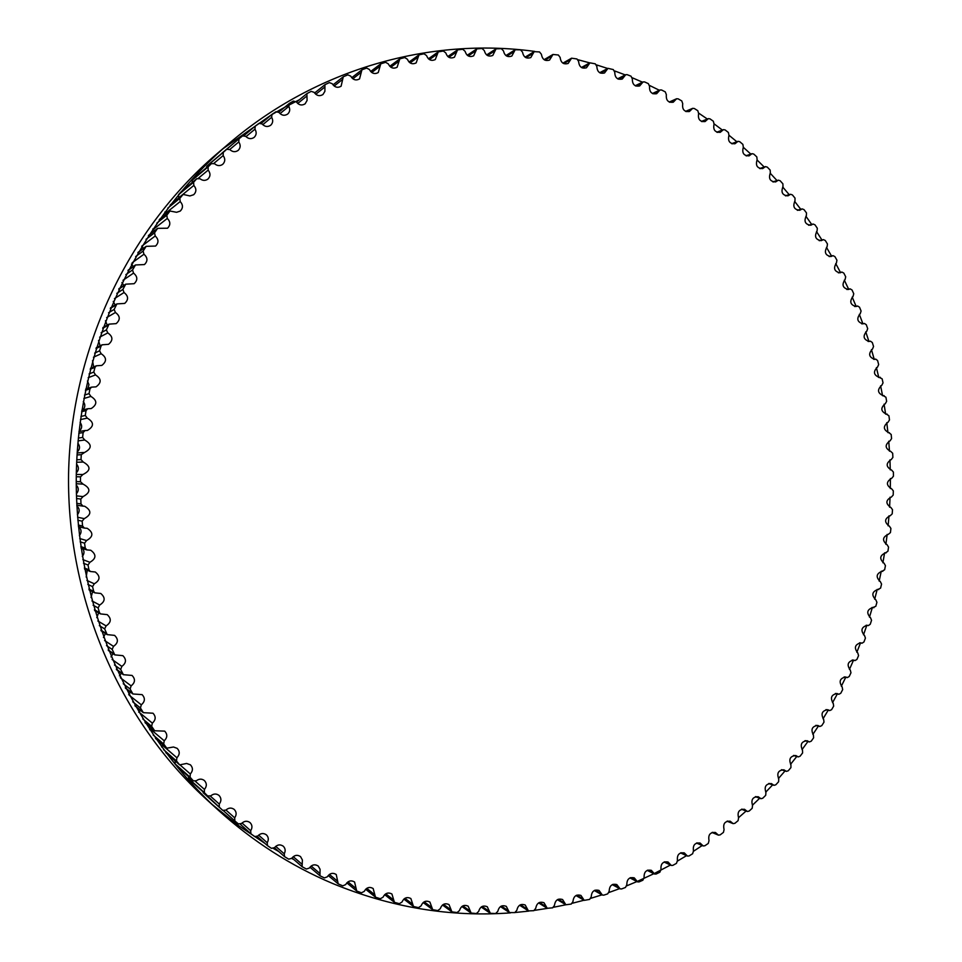 <?xml version="1.0" encoding="UTF-8"?>
<svg xmlns="http://www.w3.org/2000/svg" width="962" height="962" viewBox="0 0 962 962"><rect width="100%" height="100%" fill="white"/><g stroke="black" fill="none" stroke-linecap="round" stroke-linejoin="round"><path stroke-width="1.44" d="M857.779 652.957C853.871 647.883 854.845 644.504 860.725 642.82L862.048 643.217L863.96 641.979L865.415 638.095L864.525 635.509C860.401 630.555 861.291 627.152 867.183 625.288L868.349 625.589L870.249 624.266L871.536 620.322L870.55 617.796C866.209 612.962 867.002 609.523 872.907 607.479L875.793 606.313L876.923 602.308L875.829 599.843C871.283 595.141 871.969 591.678 877.885 589.453L880.591 588.119L881.553 584.078L880.362 581.673C875.612 577.128 876.202 573.641 882.13 571.224L884.643 569.757L885.437 565.668L884.15 563.335C879.196 558.934 879.677 555.435 885.605 552.825L887.926 551.226L888.551 547.113L887.168 544.841C882.022 540.608 882.407 537.097 888.335 534.307L890.451 532.575L890.908 528.439L889.441 526.25C884.09 522.186 884.379 518.662 890.295 515.668L892.219 513.84L892.508 509.68L890.944 507.575C885.413 503.715 885.581 500.18 891.461 496.969L893.205 495.045L893.325 490.885L891.678 488.852C886.002 485.281 886.026 481.746 891.762 478.234L893.433 476.214L893.385 472.053L891.642 470.117C885.834 466.823 885.713 463.287 891.293 459.499L892.892 457.407L892.664 453.246L890.716 451.394C884.896 448.304 884.679 444.769 890.066 440.8L891.57 438.624L891.185 434.487L889.02 432.744C883.188 429.834 882.875 426.31 888.082 422.174L889.489 419.925L888.924 415.8L886.567 414.177C880.735 411.459 880.314 407.948 885.329 403.655L886.639 401.322L885.918 397.234L883.356 395.731C877.524 393.205 877.007 389.718 881.805 385.257L883.032 382.864L882.13 378.812L879.388 377.453C873.556 375.108 872.931 371.633 877.536 367.027L878.667 364.574L877.597 360.558L875.745 359.127L874.674 359.355C868.842 357.191 868.121 353.739 872.522 349.002L873.544 346.488L872.318 342.52L870.454 341.173L869.203 341.474C863.383 339.502 862.565 336.075 866.762 331.205L867.688 328.631L866.293 324.711L864.417 323.46L862.998 323.857C857.19 322.054 856.276 318.662 860.256 313.66L861.086 311.039L859.523 307.191L857.647 306.012L856.072 306.517C850.276 304.894 849.266 301.527 853.029 296.416L853.751 293.759L852.031 289.971L850.155 288.877L848.412 289.502C842.64 288.047 841.534 284.716 845.093 279.509L845.694 276.791L843.818 273.1L841.942 272.078L840.042 272.835C834.307 271.549 833.104 268.254 836.435 262.951L836.928 260.197L834.896 256.589L833.02 255.651L830.976 256.541C825.264 255.423 823.965 252.164 827.079 246.789L827.464 243.999L825.276 240.476L823.412 239.622L821.223 240.668C815.548 239.706 814.153 236.508 817.051 231.048L817.315 228.234L814.97 224.807L813.13 224.038L810.798 225.24C805.146 224.447 803.667 221.284 806.348 215.753L806.493 212.927L804.004 209.608L802.176 208.91L799.699 210.281C794.095 209.644 792.532 206.541 794.985 200.95L795.009 198.1L792.387 194.901L790.572 194.276L787.974 195.839C782.407 195.358 780.747 192.304 782.984 186.676L782.888 183.802L780.122 180.724L778.33 180.171L775.612 181.938C770.093 181.602 768.349 178.595 770.358 172.932L770.153 170.07L767.255 167.099L765.475 166.618L762.638 168.603C757.178 168.41 755.338 165.476 757.142 159.776L756.805 156.902L753.775 154.076L752.019 153.667L749.085 155.868C743.674 155.82 741.75 152.946 743.337 147.234L742.868 144.36L739.718 141.679L737.998 141.33L734.956 143.759C729.605 143.855 727.609 141.041 728.968 135.329L728.378 132.467L725.107 129.918L723.412 129.642L720.285 132.311C714.994 132.54 712.914 129.798 714.057 124.086L713.347 121.236L709.956 118.843L708.309 118.639L705.098 121.549C699.867 121.921 697.715 119.24 698.64 113.54L697.811 110.714L694.299 108.49L692.688 108.333L689.417 111.508C684.247 112.001 682.01 109.403 682.731 103.716L681.769 100.926L678.162 98.858L676.587 98.761L673.256 102.212C668.157 102.826 665.86 100.313 666.353 94.649L665.283 91.883L661.579 89.995L660.04 89.947L656.661 93.687C651.635 94.42 649.266 91.979 649.554 86.364L648.352 83.634L644.552 81.914L643.073 81.926L639.646 85.955C634.692 86.808 632.262 84.452 632.347 78.884L631.024 76.19L627.14 74.663L625.709 74.711L622.258 79.04C617.388 80.002 614.886 77.73 614.766 72.222L613.323 69.589L607.984 68.338L604.521 72.968C599.723 74.038 597.174 71.861 596.849 66.414L595.298 63.841L589.922 62.831L586.471 67.773C581.757 68.939 579.136 66.847 578.631 61.484L576.959 58.971L571.584 58.189L568.145 63.456C563.504 64.731 560.846 62.722 560.149 57.443L558.357 55.002L552.982 54.461L549.567 60.053C545.021 61.412 542.315 59.5 541.426 54.317L539.526 51.948L534.175 51.647L530.796 57.564C526.334 59.019 523.581 57.203 522.522 52.128L520.502 49.832L515.175 49.759L511.856 56.024C507.491 57.552 504.689 55.844 503.463 50.878L501.334 48.665L496.043 48.834L492.784 55.447C488.516 57.047 485.678 55.423 484.295 50.589L482.058 48.473L476.815 48.87L473.641 55.832C469.468 57.504 466.606 55.976 465.055 51.263L462.722 49.254L457.539 49.88L454.461 57.191C450.384 58.922 447.486 57.504 445.791 52.934L443.362 51.022L438.251 51.876L435.281 59.548C431.301 61.34 428.391 60.017 426.551 55.58L424.026 53.788L418.999 54.858L416.161 62.891C412.277 64.731 409.343 63.504 407.371 59.223L404.774 57.552L399.819 58.838L397.126 67.232C393.35 69.108 390.416 67.989 388.311 63.865L385.63 62.314L380.784 63.817L378.246 72.571C374.567 74.483 371.621 73.461 369.42 69.504L366.654 68.074L361.928 69.793L359.547 78.908C355.976 80.844 353.03 79.93 350.733 76.142L347.883 74.844L343.29 76.756L341.101 86.231C337.626 88.191 334.692 87.374 332.299 83.766L329.389 82.6L324.928 84.704L324.903 91.318L322.931 94.541C319.564 96.525 316.642 95.791 314.177 92.364L311.207 91.354L306.902 93.627L307.082 100.457L305.11 103.836C301.84 105.808 298.941 105.183 296.404 101.936L293.374 101.07L289.49 103.343L288.828 106.385C290.308 109.379 289.911 111.941 287.662 114.081C284.511 116.053 281.625 115.524 279.04 112.47L275.962 111.736L271.993 114.358L271.645 117.316C273.316 120.37 272.98 123.028 270.647 125.288C267.604 127.237 264.754 126.792 262.121 123.93L259.006 123.352L255.231 126.13L254.942 129.185C256.806 132.287 256.529 135.029 254.124 137.41C251.178 139.346 248.376 138.973 245.707 136.315L242.568 135.895L239.009 138.781L238.768 141.955C240.825 145.106 240.608 147.932 238.119 150.445C235.281 152.333 232.515 152.044 229.846 149.579L226.719 149.29L223.244 152.405L223.16 155.603C225.433 158.802 225.276 161.724 222.679 164.358C219.949 166.198 217.244 165.993 214.586 163.72L211.387 163.624L208.105 166.895L208.165 170.118C210.666 173.352 210.57 176.359 207.864 179.124C205.243 180.904 202.597 180.772 199.952 178.704L196.753 178.752L193.615 182.215L193.831 185.438C196.573 188.72 196.525 191.811 193.711 194.709L189.899 195.947L183.105 194.408L179.834 198.328L180.195 201.551C183.189 204.87 183.201 208.045 180.243 211.087L176.575 212.301L169.985 211.015L166.799 215.199L167.316 218.422C170.563 221.765 170.635 225.036 167.52 228.222L157.648 228.343L154.545 232.792L155.219 235.991C158.742 239.382 158.862 242.737 155.579 246.056L146.14 246.344L143.122 251.058L143.951 254.233C147.763 257.66 147.932 261.099 144.444 264.562L135.486 264.971L132.552 269.949L133.538 273.1C137.674 276.551 137.867 280.086 134.139 283.694L125.721 284.175L122.895 289.418L124.026 292.52C128.487 296.031 128.716 299.663 124.711 303.403L116.895 303.92L114.153 309.427L115.44 312.482C120.25 316.041 120.49 319.757 116.161 323.629L109.043 324.146L106.373 329.906L107.804 332.9C112.987 336.532 113.227 340.344 108.526 344.324L102.164 344.793L100.998 346.152L99.579 350.805L101.154 353.727C106.734 357.455 106.95 361.351 101.804 365.416L96.32 365.8L94.985 367.34L93.783 372.078L95.503 374.915C101.503 378.751 101.671 382.732 96.032 386.856L91.51 387.145L89.983 388.852L89.021 393.638L90.873 396.404C97.306 400.372 97.427 404.425 91.21 408.561L87.758 408.73L86.027 410.618L85.293 415.464L87.277 418.121C94.168 422.258 94.204 426.37 87.374 430.459L85.077 430.531L83.117 432.575L82.624 437.457L84.728 440.019C92.087 444.336 92.015 448.484 84.524 452.477L81.277 454.677L81.012 459.583L83.237 462.037C91.017 466.438 90.897 470.61 82.864 474.531L80.495 476.851L80.471 481.758L83.081 484.114C90.801 488.275 90.789 492.448 83.045 496.596L80.784 499.037L80.988 503.932L83.009 506.132L84.632 506.228C91.679 510.509 91.558 514.634 84.283 518.626L82.143 521.163L82.588 526.046L84.367 528.078L87.193 528.294C93.603 532.623 93.386 536.712 86.568 540.536L84.56 543.181L85.233 548.027L86.808 549.891L90.753 550.24C96.561 554.581 96.284 558.585 89.911 562.277L88.035 565.019L88.949 569.817L90.332 571.5L95.286 571.993C100.553 576.274 100.228 580.218 94.3 583.802L92.556 586.628L93.687 591.365L94.901 592.857L100.782 593.482C105.579 597.679 105.219 601.527 99.699 605.026L98.1 607.924L99.459 612.59L100.517 613.912L107.215 614.634C111.604 618.71 111.243 622.474 106.109 625.901L104.642 628.871L107.155 634.607L114.574 635.377C118.627 639.321 118.266 642.989 113.504 646.368L112.181 649.41L114.791 654.881L122.859 655.663C126.611 659.475 126.275 663.046 121.849 666.389L120.683 669.468L123.376 674.687L132.034 675.432C135.534 679.088 135.233 682.575 131.133 685.882L130.111 689.02L132.912 693.975L142.087 694.624C145.358 698.147 145.106 701.538 141.306 704.821L140.44 707.984L143.35 712.674L152.982 713.215C156.072 716.582 155.868 719.889 152.357 723.135L151.635 726.334L154.641 730.759L164.694 731.132C167.629 734.355 167.472 737.577 164.225 740.8L163.672 744.011L166.763 748.183L173.497 747.005L177.188 748.352C179.978 751.43 179.882 754.557 176.9 757.767L176.491 760.978L179.678 764.886L186.592 763.455L190.428 764.826C193.097 767.76 193.061 770.815 190.32 773.977L190.067 777.2L193.326 780.843L196.356 780.771C199.086 778.703 201.755 778.619 204.365 780.519C206.926 783.308 206.962 786.279 204.449 789.417L204.353 792.628L207.6 795.935L210.786 795.863C213.54 793.59 216.27 793.434 218.987 795.394C221.452 798.063 221.537 800.937 219.252 804.04L219.3 807.238L222.691 810.353L225.866 810.124C228.619 807.659 231.397 807.431 234.223 809.427C236.604 811.964 236.748 814.754 234.68 817.82L234.872 820.983L238.396 823.905L241.546 823.52C244.288 820.863 247.114 820.55 250.048 822.594C252.333 824.999 252.549 827.705 250.673 830.723L250.89 833.741L254.665 836.579L257.78 836.038C260.498 833.176 263.372 832.779 266.402 834.848C268.614 837.132 268.891 839.754 267.208 842.724L267.496 845.658L271.452 848.34L274.531 847.642C277.2 844.588 280.11 844.107 283.249 846.187C285.389 848.352 285.726 850.889 284.223 853.811L284.572 856.637L288.708 859.162L291.739 858.32C294.36 855.074 297.294 854.496 300.529 856.589L302.393 859.968L302.08 866.69L306.385 869.035L309.355 868.049C311.916 864.622 314.863 863.948 318.218 866.028L320.069 869.263L319.973 875.769L324.422 877.933L327.345 876.803C329.822 873.195 332.792 872.426 336.243 874.506L338.203 883.886L342.797 885.858L345.659 884.595C348.04 880.807 351.01 879.941 354.569 881.998L356.722 891.028L361.447 892.796L364.225 891.401C366.51 887.445 369.492 886.483 373.148 888.503L375.481 897.173L380.315 898.748L383.02 897.221C385.197 893.097 388.167 892.027 391.931 894.023L394.42 902.332L399.362 903.691L401.984 902.043C404.04 897.762 406.998 896.596 410.87 898.544L413.504 906.505L418.542 907.635L421.079 905.879C423.003 901.442 425.95 900.167 429.918 902.067L432.684 909.679L437.806 910.593L440.247 908.717C442.039 904.136 444.961 902.765 449.026 904.605L451.912 911.868L457.106 912.553L459.451 910.581C461.099 905.855 463.997 904.388 468.157 906.168L471.139 913.07L476.394 913.539L478.655 911.459C480.134 906.601 483.008 905.038 487.265 906.745L490.331 913.311L495.634 913.539L497.787 911.363C499.11 906.396 501.948 904.725 506.301 906.36L509.439 912.577L514.79 912.589L516.834 910.317C517.977 905.23 520.779 903.462 525.228 905.026L528.427 910.906L533.802 910.677L535.738 908.332C536.712 903.138 539.466 901.274 543.999 902.741L547.246 908.296L552.633 907.827L554.461 905.41C555.254 900.119 557.96 898.159 562.59 899.542L565.86 904.773L571.26 904.064L572.967 901.574C573.568 896.199 576.226 894.143 580.94 895.43L584.235 900.348L589.634 899.41L591.221 896.849C591.63 891.389 594.227 889.249 599.025 890.439L602.332 895.033L603.739 895.165L607.707 893.866L609.187 891.257C609.391 885.725 611.94 883.489 616.822 884.571L620.117 888.864L621.572 888.948L625.468 887.469L626.827 884.799C626.827 879.208 629.316 876.899 634.271 877.861L637.541 881.865L639.057 881.901L642.869 880.23L644.095 877.524C643.903 871.873 646.32 869.48 651.358 870.333L654.605 874.049L656.156 874.025L659.884 872.185L660.99 869.432C660.581 863.744 662.938 861.267 668.049 862L671.248 865.439L672.835 865.367L676.466 863.347L677.464 860.569C676.839 854.845 679.124 852.296 684.307 852.897L687.445 856.072L689.081 855.939L692.616 853.751L693.482 850.949C692.652 845.201 694.865 842.568 700.108 843.049L703.186 845.959L704.857 845.766L708.285 843.421L709.03 840.596C707.984 834.836 710.112 832.13 715.427 832.479L718.422 835.136L720.141 834.884L723.448 832.383L724.073 829.545C722.799 823.785 724.855 821.007 730.23 821.211L733.152 823.64L734.896 823.316L738.082 820.67L738.588 817.82C737.096 812.06 739.069 809.222 744.516 809.295L747.33 811.483L749.109 811.098L752.176 808.308L752.549 805.447C750.841 799.711 752.741 796.801 758.224 796.728L760.954 798.701L762.746 798.244L765.692 795.321L765.944 792.46C764.02 786.748 765.824 783.777 771.368 783.561L773.977 785.329L775.805 784.8L778.607 781.745L778.739 778.895C776.599 773.207 778.318 770.189 783.91 769.816L786.399 771.38L788.251 770.79L790.92 767.616L790.932 764.766C788.563 759.138 790.199 756.048 795.839 755.531L798.207 756.914L800.071 756.24L802.597 752.945L802.488 750.119C799.903 744.54 801.442 741.401 807.13 740.728L809.367 741.93L811.243 741.185L813.624 737.782L813.407 734.98C810.593 729.461 812.048 726.274 817.772 725.432L819.864 726.478L821.764 725.649L823.989 722.161L823.652 719.372C820.622 713.924 821.981 710.702 827.741 709.691L829.701 710.581L831.601 709.679L833.681 706.084L833.236 703.342C829.978 697.967 831.24 694.696 837.036 693.53L838.84 694.275L840.752 693.289L842.676 689.622L842.123 686.904C838.648 681.625 839.814 678.306 845.646 676.971L847.294 677.597L849.206 676.526L850.973 672.775L850.3 670.105C846.608 664.922 847.69 661.567 853.547 660.064L855.038 660.569L856.938 659.415L858.561 655.591L857.779 652.957M238.961 138.817L221.561 153.631M210.269 163.143L206.89 166.173L206.241 167.929M195.767 176.719L192.364 180.062L192.051 182.636M196.957 178.559L181.481 191.438L178.463 194.757L178.776 197.944M164.839 212.037L166.294 213.973M152.802 228.98L154.521 230.76M141.691 246.296L143.506 248.304M131.409 264.117L133.261 266.534M121.921 282.515L123.809 285.449M113.251 301.407L115.127 305.002M105.447 320.767L107.239 325.144M98.533 340.512L100.084 345.803M92.52 360.618L93.663 366.919M87.434 381L88.961 384.62L87.915 388.359M83.285 401.599C85.462 404.545 85.305 407.347 82.84 409.992M80.099 422.354C82.479 425.685 82.119 428.667 79.016 431.301M77.862 443.217C80.255 446.356 80.038 449.29 77.2 452.02M76.575 464.117C79.052 467.111 78.968 470.033 76.323 472.871M76.238 485.004C78.872 487.89 78.92 490.812 76.383 493.783M76.852 505.832C79.714 508.621 79.894 511.58 77.405 514.718M78.595 526.683C81.578 529.401 81.842 532.383 79.377 535.618M82.588 548.496C84.524 551.178 84.428 553.823 82.311 556.421M87.241 570.225L86.195 577.068M92.58 591.726L91.029 597.498M98.629 612.854L96.789 617.652M105.423 633.525L103.451 637.469M113.011 653.667L111.015 656.89M121.392 673.22L119.42 675.853M130.579 692.159L128.667 694.311M140.572 710.425L138.72 712.229M151.347 727.993L149.663 729.737M162.903 744.841L161.616 746.969M175.18 760.93L175.084 763.864L178.391 767.496M188.36 776.406L188.792 778.655L192.075 781.974M202.501 791.353L222.703 810.353L206.397 795.658M315.428 92.352L314.43 92.785M299.495 99.675L284.752 107.263M284.644 107.311L271.717 114.646M271.5 114.779L222.907 148.797M229.16 143.362L216.654 154.016C127.754 229.906 70.887 349.759 68.567 474.074C66.751 598.388 119.589 720.069 205.904 798.881L218.049 809.956C129.028 728.691 74.411 602.837 76.299 474.194C78.692 345.574 137.482 221.609 229.16 143.362C316.751 68.47 430.339 37.121 534.74 51.419M211.977 804.316L237.794 825.071L264.995 843.433M273.461 848.496L278.752 851.526M291.654 858.441L293.891 859.571M309.932 867.195L319.973 875.769M510.485 912.878C450.06 917.315 390.668 907.467 332.299 883.344C290.849 865.824 252.765 841.353 218.049 809.956M578.162 59.776L589.79 62.903M596.584 64.911L607.695 68.494M614.658 70.935L625.276 74.928M632.347 77.802L642.52 82.191M649.627 85.486L659.367 90.26M698.761 113.191L707.335 119.023M714.141 123.894L722.366 130.05M728.992 135.269L736.868 141.751M743.301 147.294L750.829 154.088M757.034 159.945L764.213 167.039M770.177 173.196L777.019 180.579M782.719 187.013L789.201 194.673M794.636 201.371L800.769 209.295M805.915 216.246L811.675 224.399M816.534 231.589L821.933 239.971M826.478 247.366L831.517 255.976M835.75 263.564L840.415 272.39M844.323 280.146L848.616 289.153M852.188 297.078L856.096 306.265M859.331 314.321L862.866 323.677M865.764 331.842L868.902 341.366M871.452 349.627L874.205 359.295M876.406 367.628L878.775 377.429M880.615 385.822L882.575 395.719M884.078 404.172L885.629 414.117M886.784 422.655L887.938 432.635M888.744 441.221L889.477 451.226M889.946 459.86L890.271 469.877M890.391 478.523L890.307 488.54M890.066 497.198L889.585 507.202M888.996 515.824L888.118 525.805M887.168 534.403L885.882 544.348M884.595 552.873L882.9 562.782M881.264 571.236L879.16 581.084M877.2 589.441L874.686 599.218M872.366 607.503L869.468 617.147M866.81 625.36L863.515 634.836M860.509 642.953L856.841 652.272M853.486 660.269L849.446 669.42M845.754 677.272L841.329 686.231M837.325 693.939L832.527 702.693M828.198 710.221L823.039 718.758M818.385 726.094L812.866 734.403M807.912 741.522L802.043 749.59M796.789 756.481L790.56 764.309M785.028 770.947L778.45 778.498M772.654 784.872L765.728 792.159M759.679 798.244L752.416 805.23M746.115 811.026L738.515 817.712M702.188 845.526L693.578 851.226M686.543 855.651L677.573 861.002M670.43 865.054L654.689 873.304M653.895 873.688L637.734 881.216M636.952 881.553L626.827 885.798M619.636 888.611L609.09 892.447M601.984 894.84L590.993 898.255M584.03 900.228L572.546 903.186M557.419 899.674L565.86 904.773L553.775 907.214M547.378 908.368L534.704 910.329M528.811 911.098L515.211 912.505M861.687 643.109L859.715 642.772M868.025 625.504L866.305 625.252M873.628 607.647L872.161 607.455M878.486 589.574L877.284 589.429M882.599 571.296L881.649 571.212M885.954 552.873L885.256 552.813M886.976 414.129L886.17 414.177M883.898 395.659L882.827 395.743M880.05 377.332L878.727 377.453M875.456 359.187L873.869 359.355M870.117 341.257L868.277 341.486M864.032 323.569L861.94 323.869M857.214 306.156L854.869 306.529M849.674 289.045L847.077 289.514M841.425 272.282L838.575 272.847M832.467 255.892L829.364 256.565M822.823 239.911L819.468 240.704M812.493 224.362L808.898 225.276M801.502 209.283L797.666 210.329M789.862 194.697L785.786 195.887M777.585 180.652L773.28 181.986M764.706 167.16L760.16 168.663M751.226 154.269L746.452 155.928M737.169 141.991L732.178 143.831M722.57 130.375L717.351 132.395M707.431 119.432L701.995 121.645M691.798 109.199L686.159 111.604M675.685 99.699L669.829 102.309M659.126 90.969L653.066 93.783M642.147 83.021L635.894 86.063M624.771 75.89L618.326 79.149M607.046 69.601L600.42 73.088M588.997 64.177L582.19 67.893M570.646 59.62L563.672 63.576M552.056 55.976L544.913 60.161M533.261 53.259L525.949 57.684M514.273 51.467L506.818 56.133M495.165 50.625L487.554 55.543M475.962 50.758L468.217 55.916M456.709 51.864L448.833 57.263M437.445 53.956L429.437 59.584M418.229 57.035L410.101 62.903M399.098 61.111L390.861 67.208M380.098 66.198L371.753 72.499M361.291 72.258L352.838 78.776M342.712 79.329L334.163 86.039M324.398 87.374L315.764 94.276M306.421 96.404L297.703 103.475M288.828 106.385L280.026 113.612M271.645 117.316L262.77 124.675M255.134 126.214L244.144 135.45M254.942 129.185L246.007 136.64M238.768 141.955L229.75 149.483M226.683 149.326L210.185 163.203L226.719 149.29M223.244 152.405L206.89 166.173M223.16 155.603L213.961 163.275M211.387 163.624L195.514 176.924M208.105 166.895L192.364 180.062M208.165 170.118L198.545 178.078M196.753 178.752L181.481 191.438M193.615 182.215L178.463 194.757M193.831 185.438L178.667 197.835M182.816 194.697L170.214 204.99M179.834 198.328L167.809 208.105M180.195 201.551L165.596 213.275M169.613 211.399L159.259 219.673M166.799 215.199L156.83 223.112M167.316 218.422L153.247 229.437M157.179 228.836L148.376 235.666M154.545 232.792L146.008 239.346M155.219 235.991L141.763 246.164M145.575 246.957L137.879 252.681M143.122 251.058L135.63 256.577M143.951 254.233L132.143 262.782M134.812 265.716L127.958 270.575M132.552 269.949L125.854 274.627M133.538 273.1L122.992 280.315M124.952 285.065L118.735 289.189M122.895 289.418L116.799 293.398M124.026 292.52L114.454 298.629M116.005 304.954L110.293 308.453M114.153 309.427L108.538 312.794M115.44 312.482L106.638 317.616M108.009 325.336L102.694 328.282M106.373 329.906L101.13 332.732M107.804 332.9L99.627 337.181M100.998 346.152L95.996 348.581M99.579 350.805L94.637 353.138M101.154 353.727L93.458 357.239M94.985 367.34L90.224 369.3M93.783 372.078L89.081 373.941M95.503 374.915L88.179 377.705M89.983 388.852L85.426 390.368M89.021 393.638L84.5 395.069M90.873 396.404L83.85 398.521M86.027 410.618L81.614 411.712M85.293 415.464L80.904 416.462M87.277 418.121L80.459 419.6M83.117 432.575L78.8 433.261M82.624 437.457L78.319 438.059M84.728 440.019L78.066 440.873M81.277 454.677L77.02 454.966M81.012 459.583L76.768 459.776M83.237 462.037L76.647 462.265M82.864 474.531L76.287 474.422M80.495 476.851L76.263 476.731M80.471 481.758L76.226 481.553M83.045 496.596L76.443 495.875M80.784 499.037L76.527 498.52M80.988 503.932L76.732 503.33M84.283 518.626L77.597 517.267M82.143 521.163L77.838 520.238M82.588 526.046L78.259 525.036M86.568 540.536L79.738 538.552M84.56 543.181L80.159 541.846M85.233 548.027L80.808 546.596M89.911 562.277L82.852 559.631M88.035 565.019L83.49 563.251M88.949 569.817L84.367 567.953M94.3 583.802L86.929 580.435M92.556 586.628L87.819 584.391M93.687 591.365L88.901 589.033M99.699 605.026L91.931 600.913M98.1 607.924L93.11 605.218M99.459 612.59L94.408 609.764M106.109 625.901L97.823 620.959M104.642 628.871L99.351 625.637M106.229 633.453L100.854 630.086M113.504 646.368L104.569 640.512M112.181 649.41L106.481 645.586M113.985 653.883L108.177 649.927M121.849 666.389L112.097 659.463M120.683 669.468L114.478 664.982M122.691 673.845L116.354 669.191M131.133 685.882L120.322 677.729M130.111 689.02L123.244 683.741M132.323 693.265L125.288 687.794M141.306 704.821L129.124 695.165M140.44 707.984L132.72 701.767M142.845 712.096L134.896 705.639M152.357 723.135L138.925 712.072M151.635 726.334L142.761 718.903M154.233 730.302L145.034 722.558M164.225 740.8L150.312 728.992M163.672 744.011L153.162 734.98M166.438 747.823L155.483 738.359M176.9 757.767L162.458 745.237M176.491 760.978L163.588 749.651M179.425 764.634L165.837 752.657M190.32 773.977L180.495 765.343M190.067 777.2L175.084 763.864M193.17 780.675L178.054 767.195M204.449 789.417L195.334 781.312M204.353 792.628L188.792 778.655M207.6 795.935L191.907 781.829M219.252 804.04L210.413 796.151M219.3 807.238L203.138 792.676M234.68 817.82L225.95 810.028M234.764 820.887L223.593 810.834L234.824 820.935M250.673 830.723L242.015 823.015M267.208 842.724L258.622 835.136M284.223 853.811L275.709 846.356M301.671 863.948L293.23 856.661M319.504 873.123L311.147 866.028M337.686 881.336L329.413 874.434M356.144 888.575L347.967 881.877M374.855 894.816L366.762 888.335M393.747 900.071L385.762 893.818M412.794 904.34L404.918 898.316M431.938 907.611L424.182 901.827M451.13 909.896L443.494 904.352M470.334 911.194L462.83 905.903M489.502 911.531L482.13 906.481M508.597 910.894L501.358 906.084M527.561 909.306L520.478 904.749M546.368 906.793L539.442 902.476M564.971 903.354L558.213 899.278M583.345 899.013L576.743 895.177M601.43 893.782L595.009 890.187M619.215 887.698L612.974 884.331M636.664 880.771L630.603 877.633M653.715 873.039L647.847 870.117M670.382 864.501L664.706 861.796M686.591 855.206L681.132 852.705M702.344 845.165L697.089 842.868M717.616 834.415L712.565 832.31M732.359 822.979L727.525 821.055M746.56 810.882L741.955 809.138M760.208 798.159L755.819 796.596M773.268 784.848L769.107 783.441M785.726 770.959L781.793 769.708M797.558 756.529L793.866 755.423M808.753 741.606L805.302 740.632M819.299 726.19L816.089 725.348M829.172 710.341L826.202 709.619M838.359 694.071L835.629 693.458M846.849 677.428L844.371 676.911M854.629 660.425L852.404 660.004M862.048 643.217L859.547 642.796M868.349 625.589L866.161 625.264M873.905 607.707L872.041 607.467M878.715 589.61L877.176 589.441M882.779 571.332L881.565 571.212M886.086 552.885L885.196 552.825M889.405 432.72L888.696 432.744M887.132 414.117L886.098 414.177M884.09 395.635L882.731 395.731M880.302 377.296L878.607 377.441M875.745 359.127L873.736 359.343M870.454 341.173L868.109 341.462M864.417 323.46L861.748 323.845M857.647 306.012L854.653 306.505M850.155 288.877L846.837 289.478M841.942 272.078L838.311 272.799M833.02 255.651L829.088 256.505M823.412 239.622L819.167 240.632M813.13 224.038L808.573 225.192M802.176 208.91L797.306 210.233M790.572 194.276L785.401 195.779M778.33 180.171L772.871 181.866M765.475 166.618L759.727 168.518M752.019 153.667L745.995 155.772M737.998 141.33L731.685 143.663M723.412 129.642L716.834 132.203M708.309 118.639L701.454 121.428M692.688 108.333L685.581 111.364M676.587 98.761L669.227 102.044M660.04 89.947L652.44 93.494M643.073 81.926L635.233 85.75M625.709 74.711L617.64 78.812M607.984 68.338L599.687 72.715M589.922 62.831L581.433 67.484M571.584 58.189L562.89 63.131M552.982 54.461L544.095 59.68M534.175 51.647L525.096 57.155M515.175 49.759L505.928 55.568M496.043 48.834L486.64 54.93M476.815 48.87L467.255 55.243M457.539 49.88L447.835 56.542M438.251 51.876L428.427 58.802M418.999 54.858L409.054 62.061M399.819 58.838L389.778 66.294M380.784 63.817L370.647 71.513M361.928 69.793L351.707 77.718M343.29 76.756L333.008 84.884M324.928 84.704L314.586 93.025M306.902 93.627L296.512 102.116M289.237 103.523L278.788 112.157M271.993 114.358L261.339 123.256M255.231 126.13L244.132 135.45M238.985 138.805L221.994 153.114M211.52 163.504L195.635 176.816M183.105 194.408L170.322 204.858M169.985 211.015L159.391 219.48M157.648 228.343L148.545 235.401M146.14 246.344L138.083 252.345M135.486 264.971L128.186 270.142M125.721 284.175L118.975 288.66M116.895 303.92L110.558 307.816M109.043 324.146L102.97 327.513M102.164 344.793L96.272 347.667M96.32 365.8L90.5 368.23M91.51 387.145L85.678 389.105M87.758 408.73L81.842 410.245M85.077 430.531L78.992 431.553M83.466 452.489L77.14 452.97M82.708 484.102L76.238 483.718M83.009 506.132L76.828 505.194M84.367 528.078L78.415 526.635M86.808 549.891L81.012 547.979M90.332 571.5L84.584 569.131M94.901 592.857L89.153 590.031M100.517 613.912L94.661 610.617M107.155 634.607L101.094 630.807M114.791 654.881L108.417 650.516M123.376 674.687L116.57 669.684M132.912 693.975L125.493 688.191M143.35 712.674L135.077 705.952M154.641 730.759L145.19 722.799M166.763 748.183L155.603 738.527M179.678 764.886L165.921 752.765M193.326 780.843L178.21 767.351M207.684 796.007L191.991 781.902M250.89 833.741L240.344 824.29M267.496 845.658L257.251 836.543M284.572 856.637L274.459 847.738M302.08 866.69L292.003 857.936M338.203 883.886L328.222 875.504M356.722 891.028L346.801 882.863M375.481 897.173L365.632 889.249M394.42 902.332L384.668 894.66M413.504 906.505L403.86 899.097M432.684 909.679L423.148 902.548M451.912 911.868L442.496 905.014M471.139 913.07L461.868 906.505M490.331 913.311L481.204 907.034M509.439 912.577L500.468 906.601M528.427 910.906L519.624 905.23M547.246 908.296L538.624 902.909M584.235 900.348L575.985 895.55M602.332 895.033L594.288 890.523M620.117 888.864L612.289 884.643M637.541 881.865L629.942 877.909M654.605 874.049L647.222 870.369M671.248 865.439L664.105 862.024M687.445 856.072L680.555 852.909M703.186 845.959L696.548 843.049M718.422 835.136L712.048 832.479M733.152 823.64L727.044 821.211M747.33 811.483L741.498 809.27M760.954 798.701L755.398 796.704M773.977 785.329L768.71 783.537M786.399 771.38L781.433 769.792M798.207 756.914L793.518 755.495M809.367 741.93L804.978 740.692M819.864 726.478L815.788 725.408M829.701 710.581L825.925 709.667M838.84 694.275L835.389 693.494M847.294 677.597L844.143 676.947M855.038 660.569L852.2 660.028"/></g></svg>
